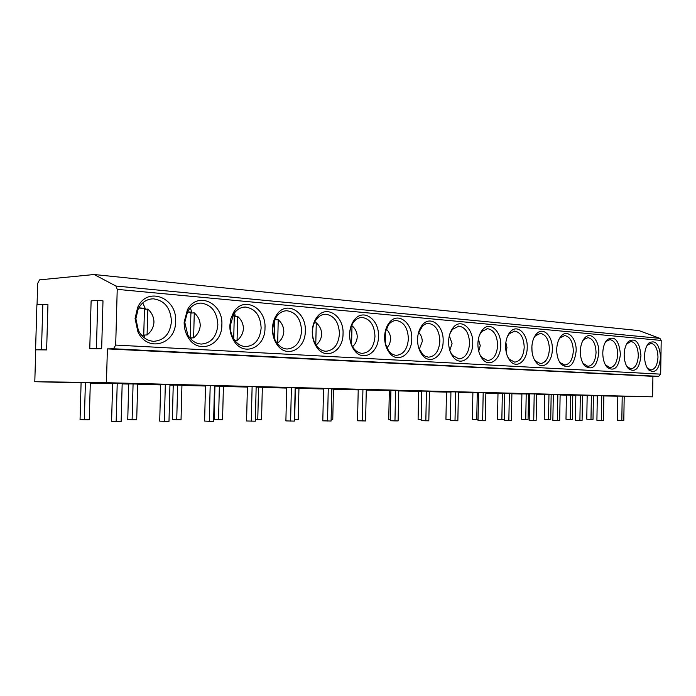 <?xml version="1.0" encoding="UTF-8"?>
<svg xmlns="http://www.w3.org/2000/svg" width="696" height="696" viewBox="0 0 696 696"><rect width="100%" height="100%" fill="white"/><g stroke="black" fill="none" stroke-linecap="round" stroke-linejoin="round"><path stroke-width="1.04" d="M94.117 274.52L639.041 330.617L659.921 338.378L661.2 340.44L660.678 374.152L658.703 376.353L113.526 348.766L115.693 345.068L117.224 289.362L115.919 286.03L94.117 274.52L39.533 279.87L37.68 283.385L37.053 304.709M582.508 395.554L587.172 395.641M593.41 395.754L597.316 395.824M603.841 395.946L617.813 396.198M624.199 396.32L652.596 396.833L652.918 376.327L658.703 376.353M175.583 321.465C176.062 344.372 147.395 352.976 137.895 331.757L135.05 318.481L137.643 307.475C147.143 285.682 177.35 297.662 175.583 321.465M221.859 324.875C222.259 346.086 197.264 355.212 187.607 336.455C185.223 332.096 184.066 327.311 184.162 322.1L187.389 309.868C197.159 290.702 223.407 302.856 221.859 324.875M264.993 328.06C265.324 347.878 243.261 357.239 233.734 340.483C231.055 336.038 229.758 331.026 229.845 325.467L230.889 318.542L233.551 312.443C243.252 295.409 266.359 307.51 264.993 328.06M305.3 331.026C305.579 349.662 285.899 359.101 276.651 344.024C273.78 339.561 272.38 334.419 272.449 328.608C272.623 323.431 273.972 318.916 276.503 315.07C285.978 299.793 306.518 311.738 305.3 331.026M343.041 333.81C343.285 351.41 325.598 360.841 316.697 347.173C313.687 342.745 312.217 337.534 312.269 331.54C312.452 326.146 313.887 321.526 316.576 317.68C325.728 303.891 344.129 315.601 343.041 333.81M378.459 336.42C378.668 353.116 362.677 362.459 354.142 350.01C351.054 345.66 349.531 340.414 349.583 334.289C349.766 328.73 351.262 324.049 354.064 320.247C362.842 307.719 379.442 319.168 378.459 336.42M411.762 338.874C411.945 354.76 397.399 363.991 389.255 352.585C386.123 348.322 384.566 343.084 384.601 336.873C384.801 331.192 386.332 326.476 389.203 322.735C397.599 311.303 412.658 322.474 411.762 338.874M443.135 341.188C443.291 356.343 429.998 365.435 422.246 354.943C419.088 350.793 417.522 345.573 417.548 339.3C417.748 333.532 419.305 328.816 422.211 325.154C430.224 314.67 443.952 325.554 443.135 341.188M472.741 343.363C472.88 357.866 460.682 366.801 453.296 357.118C450.147 353.072 448.572 347.896 448.589 341.588C448.798 335.759 450.364 331.061 453.287 327.485C460.917 317.828 473.48 328.425 472.741 343.363M500.72 345.433C500.842 359.327 489.601 368.097 482.58 359.127C479.448 355.195 477.891 350.071 477.891 343.746C478.1 337.882 479.666 333.201 482.589 329.721C489.845 320.804 501.407 331.113 500.72 345.433M527.211 347.382C527.316 360.737 516.928 369.332 510.246 360.989C507.149 357.178 505.6 352.106 505.6 345.79C505.801 339.9 507.358 335.263 510.264 331.87C517.18 323.605 527.838 333.645 527.211 347.382M552.32 349.235C552.415 362.077 542.776 370.498 536.425 362.729C533.371 359.032 531.84 354.029 531.831 347.722C532.04 341.823 533.58 337.229 536.459 333.941C543.037 326.25 552.902 336.02 552.32 349.235M576.166 350.993C574.252 365.269 569.276 369.724 561.228 364.356C558.227 360.772 556.722 355.839 556.704 349.557C556.913 343.667 558.436 339.117 561.28 335.924C567.536 328.756 576.697 338.265 576.166 350.993M598.821 352.663C597.064 366.444 592.374 370.855 584.77 365.887C581.83 362.407 580.351 357.544 580.325 351.297C580.534 345.416 582.039 340.927 584.831 337.83C590.791 331.122 599.326 340.387 598.821 352.663M620.397 354.247C618.761 367.575 614.342 371.925 607.156 367.323C604.267 363.956 602.814 359.162 602.788 352.95C602.997 347.095 604.467 342.658 607.216 339.657C614.681 335.455 619.075 340.318 620.397 354.247M640.946 355.76C639.433 368.654 635.265 372.96 628.445 368.671C625.626 365.409 624.199 360.693 624.164 354.525C624.373 348.696 625.826 344.329 628.514 341.405C635.587 337.517 639.728 342.301 640.946 355.76M660.556 357.213C659.147 369.698 655.206 373.943 648.733 369.95C645.975 366.792 644.583 362.146 644.548 356.03C644.748 350.236 646.175 345.921 648.811 343.084C655.51 339.474 659.425 344.181 660.556 357.213M652.918 376.327L107.384 348.887L113.526 348.766M652.596 396.833L106.444 382.696L107.384 348.887M575.844 395.389L572.773 395.311M566.405 395.145L560.123 394.989M553.311 394.815L551.171 394.762M544.672 394.597L536.616 394.397M529.647 394.214L528.534 394.188M521.896 394.023L511.891 393.771M497.997 393.414L485.86 393.11M472.888 392.779L458.403 392.413M446.484 392.109L429.415 391.683M418.679 391.413L398.756 390.908M389.351 390.665L366.279 390.082M358.214 389.882L333.445 389.255M323.536 389.003L298.949 388.377M286.674 388.072L262.331 387.454M247.402 387.08L223.407 386.471M214.942 386.254L214.499 386.245M205.503 386.019L181.934 385.419M173.234 385.201L169.937 385.114M160.68 384.879L137.669 384.296M128.716 384.07L122.174 383.905M112.621 383.67L90.306 383.105M81.093 382.87L34.8 381.695L106.444 382.696M85.391 382.748L81.093 382.687L80.057 419.566L84.347 419.792L85.391 382.748L90.306 382.87L89.271 419.792L84.347 419.792M117.224 383.2L112.639 383.131L111.586 421.237L121.147 421.471L122.183 383.331L117.224 383.2L116.171 421.48M133.075 383.957L128.725 383.896L127.751 419.531L132.109 419.758L133.075 383.957L137.669 384.079L136.703 419.749L132.109 419.758M165.326 384.436L160.689 384.366L159.715 421.15L168.989 421.376L169.954 384.557L165.326 384.436L164.352 421.385M177.645 385.097L173.243 385.027L172.338 419.505L176.74 419.714L177.645 385.097L181.943 385.201L181.038 419.714L176.74 419.714M210.192 385.593L205.511 385.523L204.607 421.063L209.279 421.289L213.611 421.28L214.507 385.706L210.192 385.593L209.279 421.289M219.379 386.158L214.951 386.089L214.107 419.47L218.535 419.679L219.379 386.158L223.407 386.263L222.572 419.679L218.535 419.679M252.117 386.671L247.419 386.593L246.567 420.984L255.319 421.193L256.163 386.776L252.117 386.671L251.273 421.202M258.555 387.159L257.764 419.644L261.557 419.644L262.34 387.254L256.154 387.115M291.389 387.681L286.682 387.602L285.891 420.906L294.399 421.115L295.182 387.776L291.389 387.681L290.606 421.124M295.391 388.09L294.652 419.618L298.219 419.61L298.949 388.185L295.174 388.09M328.26 388.629L323.544 388.551L322.805 420.836L331.087 421.036L331.827 388.716L328.26 388.629L327.52 421.045M331.122 419.584L332.758 419.584L333.454 389.064L331.818 389.02M362.929 389.516L358.231 389.438L357.535 420.775L365.6 420.967L366.287 389.603L362.929 389.516L362.242 420.967M395.606 390.36L390.908 390.282L390.265 420.706L394.954 420.897L398.121 420.897L398.764 390.439L395.606 390.36L394.954 420.897M390.908 390.552L389.351 390.526L388.733 419.357L390.291 419.418M426.439 391.152L421.767 391.074L421.158 420.654L428.814 420.828L429.423 391.23L426.439 391.152L425.83 420.836M421.759 391.326L418.679 391.265L418.096 419.34L421.176 419.453M455.584 391.9L450.938 391.822L450.364 420.593L457.846 420.767L458.412 391.978L455.584 391.9L455.01 420.775M450.886 392.048L446.484 391.978L445.936 419.314L450.338 419.488L450.938 392.057M483.189 392.614L478.57 392.535L478.03 420.541L482.641 420.715L485.329 420.715L485.869 392.683L483.189 392.614L482.641 420.715M477.265 392.727L472.888 392.648L472.367 419.296L476.743 419.462L477.265 392.727L478.57 392.762M509.359 393.284L504.774 393.205L504.261 420.488L511.395 420.662L511.899 393.353L509.359 393.284L508.846 420.662M502.338 393.362L497.997 393.284L497.501 419.279L501.851 419.444L502.338 393.362L504.765 393.423M534.206 393.927L529.656 393.849L529.169 420.445L536.138 420.61L536.625 393.988L534.206 393.927L533.719 420.61M526.211 393.971L521.896 393.892L521.426 419.27L525.741 419.418L526.211 393.971L528.534 394.032L528.073 419.418L525.741 419.418M557.835 394.536L553.32 394.449L552.859 420.401L559.671 420.558L560.132 394.597L557.835 394.536L557.374 420.558M548.961 394.554L544.672 394.475L544.228 419.253L548.518 419.401L548.961 394.554L551.171 394.606L550.736 419.401L548.518 419.401M580.325 395.111L575.844 395.032L575.409 420.358L582.082 420.514L582.508 395.171L580.325 395.111L579.89 420.514M570.659 395.102L566.413 395.024L565.987 419.236L570.242 419.384L570.659 395.102L572.773 395.154L572.356 419.384L570.242 419.384M601.753 395.667L597.325 395.58L596.907 420.314L603.432 420.462L603.85 395.72L601.753 395.667L601.344 420.471M591.391 395.632L587.172 395.554L586.772 419.218L590.982 419.366L591.391 395.632L593.41 395.685L593.009 419.366L590.982 419.366M622.207 396.189L617.813 396.111L617.422 420.28L623.807 420.428L624.199 396.241L622.207 396.189L621.815 420.428M35.731 349.81L34.8 381.695M35.574 349.801L46.632 349.914L47.946 304.7L42.821 304.3L36.897 304.717L35.574 349.801L41.49 349.67L42.821 304.3M89.767 348.644L101.659 348.766L102.991 300.846L97.762 300.402L91.115 300.872L89.767 348.644L96.413 348.505L97.762 300.402M46.632 349.914L41.49 349.67M101.659 348.766L96.413 348.505M257.764 419.644L255.362 419.54M478.048 419.462L476.743 419.462M504.278 419.436L501.851 419.444M171.442 321.369C170.172 333.732 164.291 340.387 153.781 341.318C147.134 340.883 141.984 337.238 138.347 330.374L135.868 318.751L138.13 309.128C141.627 302.412 146.699 298.975 153.346 298.819C164.604 300.481 170.633 307.997 171.442 321.369M144.446 309.294L147.787 309.102C151.798 312.635 153.851 316.993 153.955 322.17C153.581 327.337 151.293 331.6 147.091 334.95L143.75 335.063L144.446 309.294L143.898 308.45L138.695 308.024M142.741 302.899L145.229 308.371L143.898 308.45M141.914 335.62L144.49 335.776L143.933 337.525M143.254 335.707L143.75 335.063M138.8 307.85L145.229 308.371M147.787 309.102L147.091 334.95M217.865 324.788C216.682 336.733 211.201 343.154 201.414 344.068C195.759 343.737 191.217 340.683 187.79 334.924L184.779 322.352L187.598 311.643C190.93 306.022 195.419 303.169 201.074 303.082C211.523 304.683 217.117 311.912 217.865 324.788M190.904 313.061L194.271 312.878C198.143 316.297 200.126 320.499 200.231 325.502C199.874 330.496 197.673 334.611 193.627 337.838L190.26 337.934L190.904 313.061L190.391 312.243L187.407 311.999M190.356 307.85L191.731 312.173L190.391 312.243M190.399 338.595L191.052 338.639L190.948 339.187M187.502 311.825L191.731 312.173M194.271 312.878L193.627 337.838M261.139 327.964C260.034 339.517 254.91 345.738 245.775 346.625C240.894 346.356 236.866 343.763 233.682 338.848C231.342 334.95 230.211 330.565 230.28 325.702L233.525 314.296C236.64 309.52 240.642 307.101 245.514 307.049C255.241 308.589 260.443 315.558 261.139 327.964M233.708 338.882L234.265 316.576L237.649 316.41C241.39 319.708 243.313 323.779 243.417 328.608C243.078 333.436 240.955 337.412 237.058 340.535L234.891 340.596M234.265 316.576L233.778 315.784L232.734 315.697M234.587 312.756L235.135 315.723L233.778 315.784M232.821 315.532L235.135 315.723M237.649 316.41L237.058 340.535M301.577 330.939C300.541 342.127 295.748 348.148 287.196 349.018C282.941 348.8 279.34 346.565 276.416 342.319C273.893 338.404 272.675 333.906 272.736 328.816L273.728 322.457L276.286 316.967C279.174 312.852 282.741 310.781 286.996 310.755C296.07 312.234 300.924 318.959 301.577 330.939M278.235 319.716C281.845 322.9 283.707 326.842 283.811 331.522C283.49 336.185 281.445 340.04 277.678 343.058L278.235 319.716L274.755 319.716M275.686 317.915L275.738 319.038L275.059 319.072M275.103 318.986L275.738 319.038M274.389 338.387L274.833 319.856M339.439 333.723C338.465 344.564 333.976 350.41 325.954 351.254C322.204 351.071 318.986 349.122 316.297 345.425C313.661 341.545 312.374 336.986 312.426 331.74C312.582 327.016 313.844 322.97 316.193 319.603C318.864 316.027 322.065 314.235 325.815 314.227C334.289 315.645 338.839 322.152 339.439 333.723M314.331 322.883L316.271 322.805C319.769 325.902 321.578 329.713 321.674 334.245C321.387 338.621 319.525 342.249 316.097 345.129M312.582 335.211L312.739 328.303M316.271 322.805L315.767 344.633M374.979 336.342C374.056 346.852 369.837 352.524 362.303 353.35C358.979 353.194 356.091 351.489 353.611 348.235C350.906 344.424 349.575 339.839 349.618 334.471C349.784 329.608 351.089 325.51 353.542 322.17C355.995 319.038 358.884 317.472 362.198 317.472C370.15 318.846 374.405 325.136 374.979 336.342M351.471 325.737L352.002 325.711C355.395 328.712 357.144 332.41 357.239 336.803C356.996 340.727 355.447 344.015 352.594 346.678M352.002 325.711L351.576 344.694M384.94 333.071L388.568 324.658C390.821 321.9 393.431 320.517 396.389 320.525C403.854 321.856 407.856 327.947 408.387 338.795C407.525 349.009 403.55 354.516 396.459 355.317C393.492 355.186 390.882 353.681 388.612 350.801L385.201 343.354M386.132 328.93C389.099 331.74 390.63 335.168 390.717 339.213L389.621 344.033L386.906 348.078M385.584 330.47L385.297 343.746M418.4 332.993L422.82 325.667L425.856 323.849L428.571 323.405C435.6 324.684 439.359 330.591 439.863 341.11C439.046 351.036 435.296 356.387 428.606 357.178L425.36 356.361L422.855 354.629L418.731 348.043M418.618 332.331C420.993 334.889 422.211 337.943 422.272 341.484L419.244 349.34M449.868 333.819L452.461 329.373L458.916 326.111C465.546 327.355 469.087 333.088 469.565 343.293C468.791 352.942 465.25 358.153 458.934 358.927L452.47 355.334L450.208 351.584M449.329 335.716L452.078 343.633L449.799 350.375M479.5 335.02L481.693 331.592L487.583 328.677C493.838 329.878 497.188 335.437 497.631 345.355C496.9 354.751 493.551 359.823 487.574 360.58L481.684 357.361L479.84 354.525M478.37 339.091L480.266 345.66L478.726 351.158M507.471 336.403L509.315 333.723L514.701 331.096C520.617 332.27 523.784 337.673 524.21 347.313C523.514 356.456 520.338 361.398 514.675 362.137L509.289 359.24L507.784 357.074M505.844 342.51L506.966 347.582L506.096 351.671M533.91 337.873L535.45 335.768L540.392 333.393C545.995 334.524 548.996 339.787 549.396 349.166C548.744 358.083 545.734 362.894 540.357 363.625L535.424 360.989L534.197 359.327M531.892 346.277L532.022 351.637M558.94 339.396L560.228 337.717L564.778 335.576C570.085 336.673 572.938 341.788 573.313 350.923C572.695 359.615 569.833 364.321 564.726 365.026L560.184 362.642L559.201 361.363M582.683 340.918L583.753 339.596L587.937 337.647C592.983 338.708 595.689 343.694 596.054 352.594C595.454 361.076 592.731 365.67 587.876 366.366L582.909 363.208M605.224 342.441L606.103 341.397L609.974 339.613C614.777 340.649 617.343 345.512 617.691 354.186C617.126 362.468 614.533 366.949 609.905 367.636L605.433 364.904M626.67 343.937L630.959 341.484C635.535 342.502 637.98 347.234 638.31 355.708C637.771 363.799 635.3 368.175 630.889 368.845L626.844 366.479M647.08 345.407L650.969 343.276C655.336 344.259 657.668 348.887 657.981 357.152C657.468 365.061 655.101 369.341 650.899 370.002L647.237 367.932M659.921 338.378L115.919 286.03M117.224 289.362L661.2 340.44M660.678 374.152L115.693 345.068M138.347 330.374L137.895 331.757M138.13 309.128L137.643 307.475M150.875 298.993L153.346 298.819M187.79 334.924L187.607 336.455M187.598 311.643L187.389 309.868M199.012 303.212L201.074 303.082M233.682 338.848L233.734 340.483M233.525 314.296L233.551 312.443M243.783 307.145L245.514 307.049M276.416 342.319L276.651 344.024M276.286 316.967L276.503 315.07M285.525 310.834L286.996 310.755M316.297 345.425L316.697 347.173M316.193 319.603L316.576 317.68M324.545 314.279L325.815 314.227M353.611 348.235L354.142 350.01M353.542 322.17L354.064 320.247M361.111 317.524L362.198 317.472M388.612 350.801L389.255 352.585M388.568 324.658L389.203 322.735M395.441 320.569L396.389 320.525M421.506 353.159L422.246 354.943M421.471 327.068L422.211 325.154M427.744 323.431L428.571 323.405M452.47 355.334L453.296 357.118M452.461 329.373L453.287 327.485M458.194 326.137L458.916 326.111M481.684 357.361L482.58 359.127M481.693 331.592L482.589 329.721M486.939 328.695L487.583 328.677M509.289 359.24L510.246 360.989M509.315 333.723L510.264 331.87M514.127 331.113L514.701 331.096M535.424 360.989L536.425 362.729M535.45 335.768L536.459 333.941M539.887 333.41L540.392 333.393M560.184 362.642L561.228 364.356M560.228 337.717L561.28 335.924M564.317 335.585L564.778 335.576M583.7 364.182L584.77 365.887M583.753 339.596L584.831 337.83M606.051 365.644L607.156 367.323M606.103 341.397L607.208 339.665M627.313 367.018L628.445 368.671M627.383 343.119L628.514 341.405M647.585 368.323L648.733 369.95M647.654 344.772L648.811 343.084"/></g></svg>
